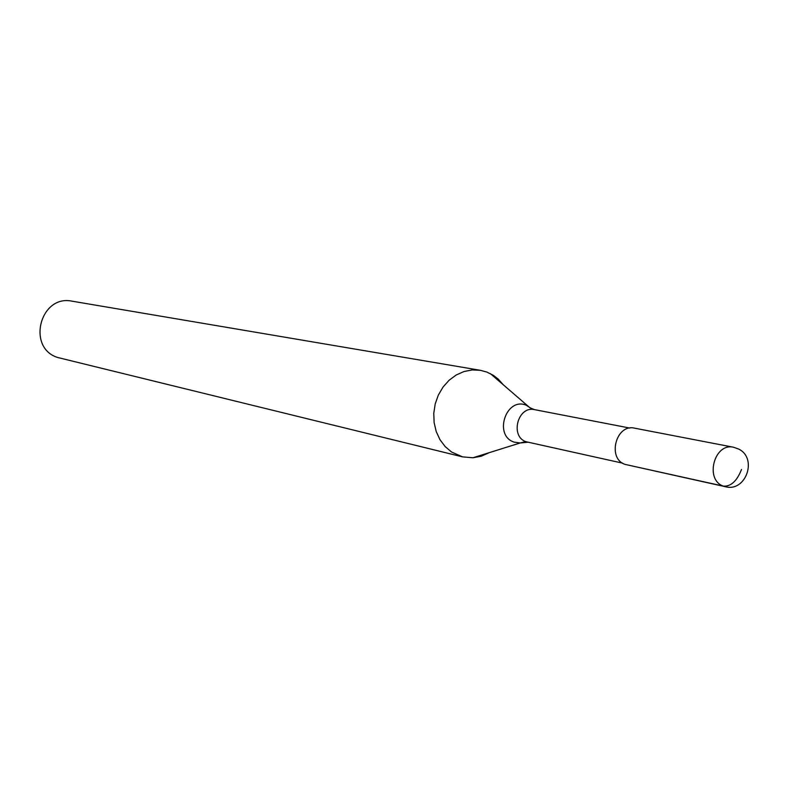 <?xml version="1.0" encoding="UTF-8"?>
<svg xmlns="http://www.w3.org/2000/svg" width="788" height="788" viewBox="0 0 788 788"><rect width="100%" height="100%" fill="white"/><g stroke="black" fill="none" stroke-linecap="round" stroke-linejoin="round"><path stroke-width="1.18" d="M625.101 464.398C606.908 458.646 616.049 423.57 634.527 428.16L733.589 447.249C714.174 442.413 704.403 480.069 723.502 486.147L625.101 464.398L725.413 486.718C745.881 492.382 757.898 458.222 738.632 449.052L733.589 447.249M531.654 408.726L526.285 405.249C506.191 396.581 493.258 435.429 514.032 442.098L520.11 442.984L472.958 457.769L462.536 456.863L451.632 452.066L445.181 446.609L439.96 439.655L436.207 431.529L434.119 422.595L433.774 413.257L435.203 403.939L438.335 395.074L443.033 387.066L449.061 380.279L456.163 375.019L464.004 371.522L472.219 369.936L480.444 370.321L486.954 372.103L493.505 375.452L498.321 379.205L503.286 384.78M462.536 456.863L57.849 357.535C26.319 348.069 40.05 294.151 72.181 301.193L480.444 370.321M472.958 457.769L481.301 456.193L489.24 452.667M741.518 469.471C736.967 481.005 730.969 486.57 723.502 486.147L725.413 486.718M622.599 463.157L526.167 441.763C509.678 436.582 517.824 405.505 534.579 409.652L529.91 407.77L490.372 373.63M527.832 442.255L520.11 442.984L525.517 441.635M629.858 428.071L534.579 409.652"/></g></svg>
